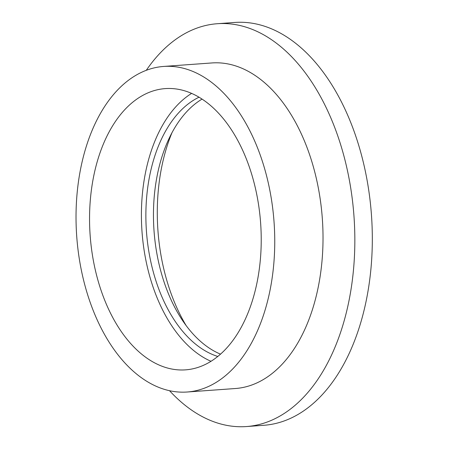 <?xml version="1.0" encoding="UTF-8"?>
<svg xmlns="http://www.w3.org/2000/svg" width="449" height="449" viewBox="0 0 449 449"><rect width="100%" height="100%" fill="white"/><g stroke="black" fill="none" stroke-linecap="round" stroke-linejoin="round"><path stroke-width="0.67" d="M169.526 390.703A201.943 122.392 -94.1 0 0 187.811 407.378A201.943 122.392 -94.1 0 0 246.495 426.55A201.943 122.392 -94.1 0 0 353.896 264.994A201.943 122.392 -94.1 0 0 275.989 42.891A201.943 122.392 -94.1 0 0 217.305 23.718A201.943 122.392 -94.1 0 0 146.307 70.285M246.495 426.55L263.973 425.282A201.943 122.392 -94.1 0 0 371.374 263.726A201.943 122.392 -94.1 0 0 293.466 41.622A201.943 122.392 -94.1 0 0 234.782 22.45L217.305 23.718M187.182 392.011L235.461 388.514A163.206 98.915 -94.1 0 0 322.259 257.945A163.206 98.915 -94.1 0 0 259.298 78.446A163.206 98.915 -94.1 0 0 211.872 62.95L163.593 66.446A163.206 98.915 -94.1 0 0 76.79 197.016A163.206 98.915 -94.1 0 0 139.757 376.515A163.206 98.915 -94.1 0 0 187.182 392.011A163.206 98.915 -94.1 0 0 273.985 261.441A163.206 98.915 -94.1 0 0 211.019 81.943A163.206 98.915 -94.1 0 0 163.593 66.446M206.17 101.99A140.992 85.45 -94.1 0 0 165.198 88.605A140.992 85.45 -94.1 0 0 90.21 201.399A140.992 85.45 -94.1 0 0 144.606 356.467A140.992 85.45 -94.1 0 0 185.577 369.853A140.992 85.45 -94.1 0 0 260.566 257.058A140.992 85.45 -94.1 0 0 206.17 101.99M191.605 93.386A140.992 85.45 -94.1 0 0 141.446 219.213A140.992 85.45 -94.1 0 0 196.454 352.712A140.992 85.45 -94.1 0 0 211.019 361.31M199.025 97.203A133.65 81 -94.1 0 0 145.874 214.616A133.65 81 -94.1 0 0 198.06 346.084A133.65 81 -94.1 0 0 217.816 356.467M202.061 99.094A133.65 81 -94.1 0 0 153.474 218.074A133.65 81 -94.1 0 0 205.631 345.534A133.65 81 -94.1 0 0 220.543 354.16M172.107 132.416A151.274 91.68 -94.1 0 0 186.099 325.503"/></g></svg>
